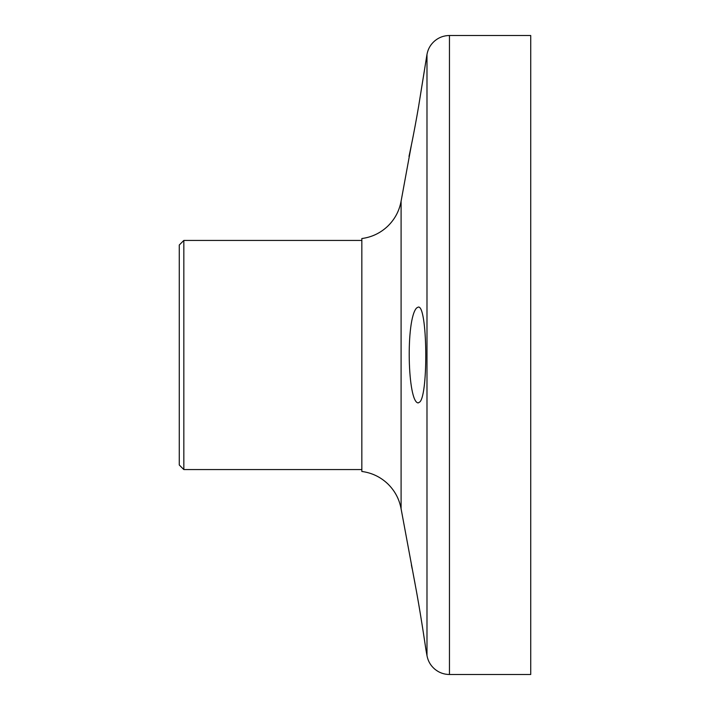 <?xml version="1.0" encoding="UTF-8"?>
<svg xmlns="http://www.w3.org/2000/svg" width="710" height="710" viewBox="0 0 710 710"><rect width="100%" height="100%" fill="white"/><g stroke="black" fill="none" stroke-linecap="round" stroke-linejoin="round"><path stroke-width="1.06" d="M530.725 35.5L530.725 674.5L449.457 674.5L449.457 35.5L530.725 35.5M408.987 156.457C408.774 157.451 413.584 135.912 418.572 106.642L426.985 54.359L426.985 655.641L425.885 649.393C425.947 649.916 421.846 621.277 416.601 592.149L401.097 508.822L401.097 201.178L411.383 145.133M419.921 401.895C428.476 393.473 427.447 304.617 418.243 307.084L416.601 307.989C405.57 319.402 407.531 402.739 418.243 402.916L419.921 401.895M412.182 141.192L413.309 135.486M414.977 126.735L416.788 116.813M424.323 71L418.501 107.077M425.885 649.393L423.435 633.187M422.627 628.004L421.793 622.776M420.329 613.777L419.006 605.87M418.501 602.923L416.788 593.187M414.977 583.265L413.309 574.514M412.182 568.808L411.383 564.867M401.097 508.822C399.286 499.006 394.795 490.628 387.616 483.688C380.329 476.863 371.738 472.789 361.843 471.467L361.843 238.533C371.738 237.211 380.329 233.137 387.616 226.312C394.795 219.372 399.286 210.994 401.097 201.178M183.837 240.433L179.275 245.003L179.275 464.997L183.837 469.567L183.837 240.433L361.843 240.433M183.837 469.567L361.843 469.567M449.457 674.5C443.945 674.438 439.055 672.663 434.795 669.157C430.606 665.572 427.997 661.063 426.985 655.641M426.985 54.359C427.997 48.937 430.606 44.428 434.795 40.843C439.055 37.337 443.945 35.562 449.457 35.5"/></g></svg>
